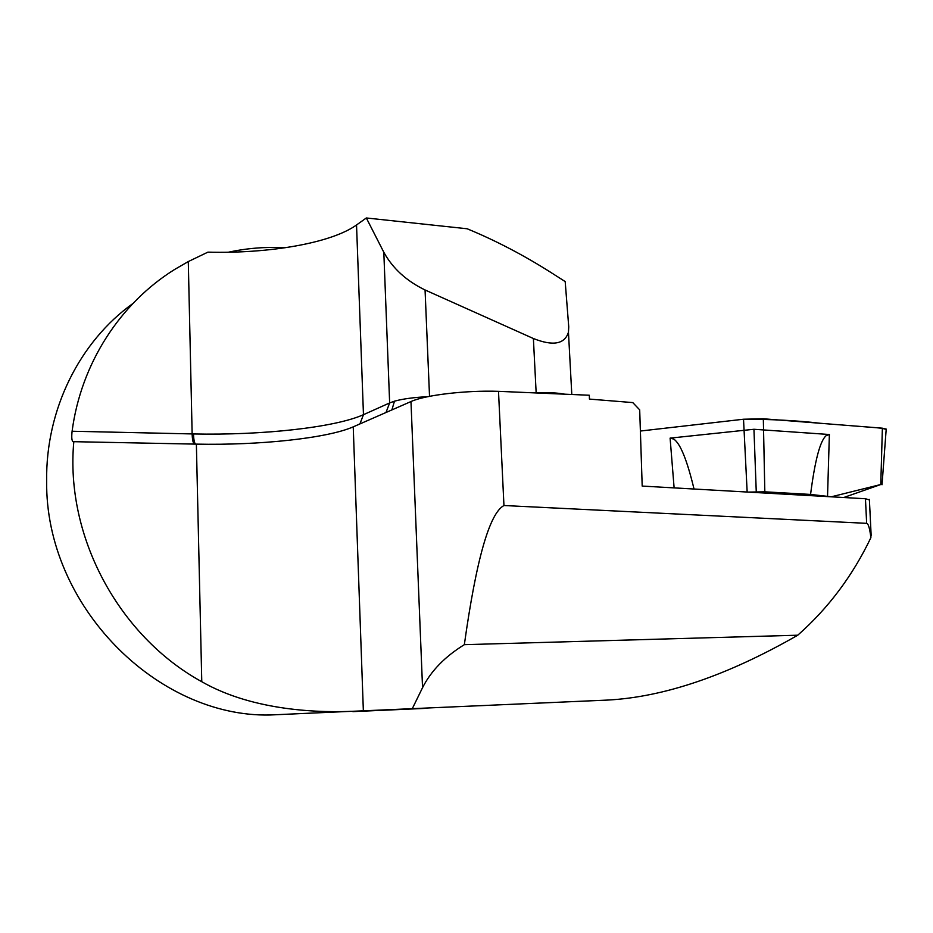 <?xml version="1.0" encoding="UTF-8"?>
<svg xmlns="http://www.w3.org/2000/svg" width="933" height="933" viewBox="0 0 933 933"><rect width="100%" height="100%" fill="white"/><g stroke="black" fill="none" stroke-linecap="round" stroke-linejoin="round"><path stroke-width="1.4" d="M464.342 644.668C444.948 656.599 431.023 670.932 422.544 687.679L410.975 401.552C424.888 395.091 465.882 390.192 498.502 391.335L503.948 505.523C489.44 513.313 476.238 559.707 464.342 644.668L797.738 635.21C828.306 608.223 852.68 575.708 870.886 537.665C869.743 528.323 868.331 523.553 866.652 523.343L865.451 498.747L642.196 486.081L639.688 409.855L632.772 402.589L589.423 399.091L589.329 395.242L498.502 391.335M293.732 713.92L269.859 715.005C157.117 717.384 45.099 605.774 46.65 481.125C45.589 409.167 79.888 341.49 132.906 303.517M797.738 635.21C727.588 675.434 664.191 697.056 607.558 700.077L354.937 711.191C323.063 712.777 254.569 711.937 201.773 681.72C118.783 636.166 64.995 536.335 73.812 441.682L196.373 444.131C259.421 445.438 327.098 438.3 353.222 426.859L410.975 401.552M73.31 441.845C71.806 441.286 71.398 437.752 72.098 431.244L192.14 433.927L188.291 261.567L174.669 269.439C120.404 303.19 81.054 363.217 72.098 431.244M366.331 217.972L467.153 228.772C495.656 240.527 523.623 255.129 551.053 272.564L565.188 281.579L568.745 326.923L568.454 332.195C564.722 344.207 553.036 346.318 533.384 338.516L425.063 289.976C406.415 280.938 392.665 268.366 383.813 252.26L366.331 217.972L356.534 224.97C331.53 242.988 269.357 253.788 207.919 252.143L188.291 261.567M228.433 252.213C247.105 248.166 265.917 246.697 284.892 247.793M412.328 708.602L422.544 687.679M503.948 505.523L866.652 523.343M870.955 531.413L870.886 537.665M869.404 499.89L865.451 498.747M194.239 444.096C193.026 442.837 192.338 439.443 192.14 433.927L193.493 433.962C261.858 435.419 334.644 427.582 363.462 414.695L356.534 224.97M363.473 414.684L359.905 423.932L363.473 414.684L389.644 402.939L394.461 401.178L391.895 409.914M748.219 492.099L764.827 491.819L810.567 494.432L831.466 496.822M810.567 494.432C814.975 460.179 820.2 440.574 826.23 435.618L829.367 434.51L753.946 429.273L670.104 438.125L673.708 439.081C680.262 443.315 687.038 459.957 694.024 489.02M882.023 484.752L886.163 429.705C883.668 427.746 870.921 427.384 861.264 426.521L820.317 423.279C797.225 420.561 771.626 419.209 743.519 419.232L640.295 431.046L743.519 419.232L763.322 418.777L882.373 428.189L880.775 484.519L831.571 496.741M843.724 497.522L880.775 484.519M886.21 429.087L882.373 428.189M753.946 429.273L756.255 491.679M425.226 708.38L352.849 711.622M363.357 710.829L353.234 426.859M201.773 681.72L196.373 444.131M385.994 412.503L389.644 402.939L383.813 252.26M394.461 401.178C402.893 398.858 413.984 397.365 427.734 396.688M429.53 396.327L425.063 289.976M533.244 392.828L536.148 392.723L533.384 338.516M536.16 392.956L536.148 392.723C547.974 392.338 557.502 392.828 564.733 394.181M193.493 433.962C193.679 439.478 194.344 442.86 195.51 444.12M674.116 487.889L670.104 438.125M743.519 419.232L747.158 492.041M763.322 418.777L764.827 491.819M827.536 496.508L829.367 434.51M350.983 711.319L269.859 715.005M869.381 499.423L871.154 535.507M568.454 332.195L571.801 394.496"/></g></svg>
